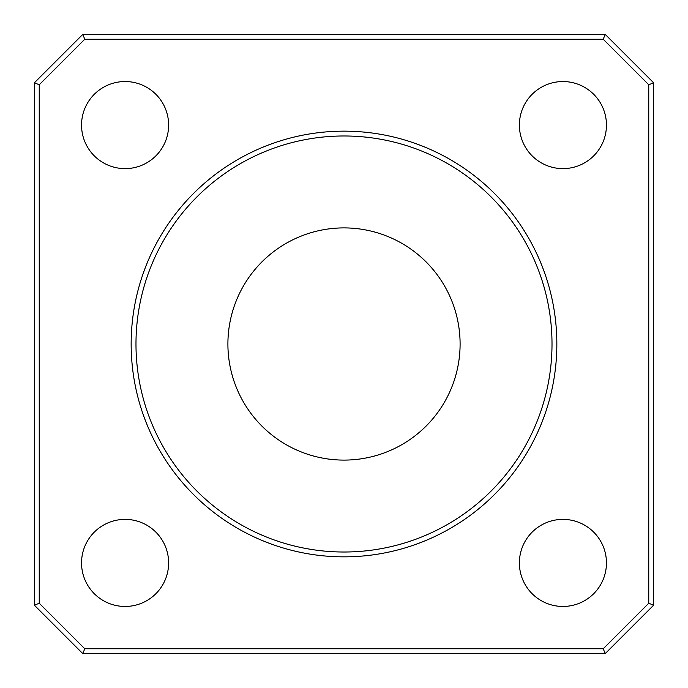<?xml version="1.0" encoding="UTF-8"?>
<svg xmlns="http://www.w3.org/2000/svg" width="688" height="688" viewBox="0 0 688 688"><rect width="100%" height="100%" fill="white"/><g stroke="black" fill="none" stroke-linecap="round" stroke-linejoin="round"><path stroke-width="1.03" d="M39.242 603.221L39.242 84.779L34.4 82.775L34.4 605.225L39.242 603.221M603.221 648.758L84.779 648.758L82.775 653.6L605.225 653.6L603.221 648.758M84.779 39.242L603.221 39.242L605.225 34.4L82.775 34.4L84.779 39.242M648.758 84.779L648.758 603.221L653.6 605.225L653.6 82.775L648.758 84.779M603.221 39.233L648.767 84.779M653.6 82.775L605.225 34.4M648.767 603.221L603.221 648.767M605.225 653.6L653.6 605.225M39.233 84.779L84.779 39.233M82.775 34.4L34.4 82.775M84.779 648.767L39.233 603.221M34.4 605.225L82.775 653.6M606.455 125.078A43.533 43.533 0 0 1 541.155 162.781A43.533 43.533 0 0 1 541.155 87.376A43.533 43.533 0 0 1 606.455 125.078M168.62 125.078A43.533 43.533 0 0 1 103.312 162.781A43.533 43.533 0 0 1 103.312 87.376A43.533 43.533 0 0 1 168.62 125.078M168.62 562.922A43.533 43.533 0 0 1 103.312 600.624A43.533 43.533 0 0 1 103.312 525.219A43.533 43.533 0 0 1 168.62 562.922M606.455 562.922A43.533 43.533 0 0 1 541.155 600.624A43.533 43.533 0 0 1 541.155 525.219A43.533 43.533 0 0 1 606.455 562.922M556.85 344A212.85 212.85 0 0 0 237.575 159.668A212.85 212.85 0 0 0 237.575 528.332A212.85 212.85 0 0 0 556.85 344M460.1 344A116.1 116.1 0 0 1 285.95 444.543A116.1 116.1 0 0 1 285.95 243.457A116.1 116.1 0 0 1 460.1 344M552.008 344A208.008 208.008 0 0 1 239.992 524.144A208.008 208.008 0 0 1 239.992 163.856A208.008 208.008 0 0 1 552.008 344"/></g></svg>
